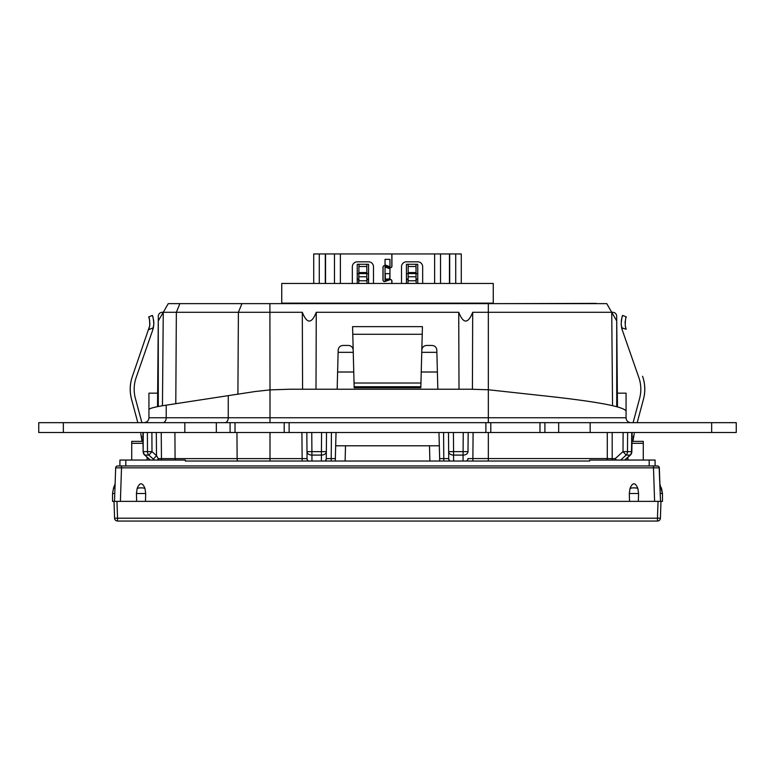 <?xml version="1.0" encoding="UTF-8"?>
<svg xmlns="http://www.w3.org/2000/svg" width="775" height="775" viewBox="0 0 775 775"><rect width="100%" height="100%" fill="white"/><g stroke="black" fill="none" stroke-linecap="round" stroke-linejoin="round"><path stroke-width="1.16" d="M659.137 467.073L660.503 501.377L660.222 493.501L660.503 501.377L658.043 501.377L662.47 501.377L660.988 501.377L660.407 518.204L657.452 518.204L657.452 521.052A2.955 2.955 0 0 0 660.407 518.204A2.955 2.955 0 0 1 657.452 521.052L117.548 521.052L117.548 518.204L114.593 518.204L114.012 501.377L112.53 501.377L116.957 501.377L114.497 501.377L115.669 467.858L114.952 488.386C115.165 482.244 115.165 482.244 114.952 488.386C115.165 482.244 115.165 482.244 114.952 488.386L113.576 487.863L114.952 488.386L114.497 501.377M144.964 501.377L658.043 501.377L657.452 518.204L117.548 518.204L116.957 501.377L144.964 501.377M655.088 465.959L649.188 465.959L649.188 460.05L655.088 460.05L655.088 465.959L658.149 466.124M125.812 465.959L125.812 460.05L119.912 460.05L119.912 465.959L117.635 465.959L657.365 465.959A1.967 1.967 0 0 1 659.331 467.858L660.048 488.386C659.835 482.244 659.835 482.244 660.048 488.386C659.835 482.244 659.835 482.244 660.048 488.386L660.222 493.501L662.47 493.501L660.222 493.501L660.503 501.377M125.812 460.05L185.332 460.05L185.332 461.038L589.668 461.038L589.668 460.05L649.188 460.05M631.993 441.363L643.279 441.363L643.279 460.05M131.721 460.05L131.721 441.363L143.007 441.363M636.692 441.363L632.952 441.363L634.221 433.671M114.012 501.377L114.593 518.204A2.955 2.955 0 0 0 117.548 521.052M115.862 467.073L115.669 467.858A1.967 1.967 90 0 1 117.635 465.959L116.851 466.124M121.162 467.848L119.912 467.838M117.635 465.959A1.967 1.967 90 0 0 115.669 467.858L659.331 467.858A1.967 1.967 0 0 0 657.365 465.959M637.835 488.386A5.9 2.112 180 0 0 630.036 488.386C632.632 482.244 635.238 482.244 637.835 488.386L638.571 493.501L638.338 501.377M630.036 488.386L629.31 493.501L629.533 501.377M144.964 488.386A5.9 2.112 180 0 0 137.165 488.386C139.762 482.244 142.368 482.244 144.964 488.386L145.69 493.501L145.468 501.377M137.165 488.386L136.429 493.501L136.662 501.377M621.24 321.373L621.666 318.728M622.703 315.435L626.345 316.936L622.703 315.454C622.18 315.57 621.666 318.438 621.163 324.066L622.296 330.111L638.852 377.561L622.296 330.111A20.663 20.663 0 0 1 621.637 327.767L626.171 329.259L625.26 325.752C625.318 320.075 625.677 317.14 626.336 316.946M626.258 317.159L625.967 317.934M625.231 321.102L625.086 323.001M625.357 326.343L625.599 327.438M625.861 328.348L626.026 328.842M643.415 399.416C645.507 391.617 645.226 383.896 642.562 376.262A39.351 39.351 0 0 1 643.415 399.416L637.176 422.666L643.415 399.416M633.669 435.744L633.243 437.342M622.403 316.2L621.87 317.915M638.852 377.561A35.418 35.418 0 0 1 639.617 398.398L633.097 422.666M621.163 324.066L621.637 327.767M140.779 433.671L142.048 441.363M132.438 376.262C129.774 383.896 129.493 391.617 131.585 399.416L137.824 422.666L131.585 399.416A39.351 39.351 0 0 1 132.438 376.262L149.74 325.752C149.682 320.075 149.323 317.14 148.664 316.946L148.761 317.198M136.148 377.561L152.704 330.111L153.838 324.066L153.363 327.767A20.663 20.663 0 0 1 152.704 330.111L136.148 377.561A35.418 35.418 0 0 0 135.383 398.398L141.903 422.666M153.838 322.613L153.838 324.066C153.343 318.467 152.83 315.599 152.297 315.454L148.664 316.946L152.297 315.454M141.757 437.342L141.331 435.744M148.897 329.104L149.294 327.835M149.565 326.73L149.914 323.291M149.759 321.015L149.091 318.108M153.847 322.933L153.576 319.939M152.995 317.421L152.559 316.093M152.888 317.072L153.334 318.728M711.653 422.666L736.25 422.666L736.25 432.508L711.653 432.508L711.653 422.666L38.75 422.666L38.75 432.508L184.838 432.508L184.838 422.666M711.653 432.508L184.838 432.508M63.347 432.508L63.347 422.666M216.322 432.508L216.322 422.666M230.097 432.508L230.097 422.666M289.123 432.508L289.123 422.666M485.877 432.508L485.877 422.666M544.903 432.508L544.903 422.666M558.678 432.508L558.678 422.666M590.163 432.508L590.163 422.666M146.475 422.007L144.412 422.656M157.635 393.157L148.936 393.157L148.936 417.754A4.921 4.921 0 0 1 144.014 422.666L144.693 422.627L144.014 422.666A4.921 4.921 0 0 0 148.936 417.754L148.936 412.833M148.936 409.636L148.936 417.754L166.218 417.754L166.218 405.16C154.903 406.904 149.139 408.386 148.936 409.636M166.218 405.16L255.091 391.53L270 389.893L269.894 303.635L168.252 303.635L163.263 312.286L162.246 312.286A3.933 3.933 0 0 0 158.313 316.181L157.519 406.662M630.23 422.617L629.939 422.559A4.921 4.921 0 0 0 630.308 422.627L630.986 422.666A4.921 4.921 0 0 1 626.064 417.754L626.064 410.973C623.178 406.332 593.95 401.092 538.383 395.231L488.337 389.757L470.522 389.224L289.947 389.224L270 389.893L270 417.754L228.267 417.754A4.921 3.478 -90 0 1 224.789 422.666M626.064 410.944L626.064 417.754A4.921 4.921 0 0 0 628.525 422.007A4.921 4.921 0 0 1 626.064 417.754L626.064 393.157L617.365 393.157L616.687 316.181A3.933 3.933 0 0 0 612.754 312.286L611.737 312.286L612.55 405.645L611.737 312.286L612.55 405.645L611.737 312.286L612.754 312.286M626.064 410.973L626.064 412.833M617.481 406.856L616.687 316.181M162.246 312.286L163.263 312.286L162.45 405.761L163.263 312.286L162.45 405.761L163.263 312.286L158.284 320.918L158.284 406.517M624.679 460.05L630.153 455.09A4.921 4.582 -90 0 0 631.518 451.622L631.761 432.508L617.491 432.508M631.518 451.622L623.003 451.622L626.161 455.09L630.133 455.099M612.202 460.05L612.202 458.626L615.234 458.626L623.003 451.622L623.11 432.508L624.175 432.508M620.659 460.05L626.161 455.09A4.921 4.505 -90 0 0 627.508 451.622L627.614 432.508M616.522 460.05L615.234 458.626L615.234 460.05M630.462 432.508L627.178 432.508M305.989 432.508L306.832 432.508L307.055 458.626L306.832 432.508M147.822 432.508L150.757 432.508M157.296 432.508L151.89 432.508L151.997 451.622L156.511 455.69L158.303 458.635L158.381 460.05M144.363 432.508L142.891 432.508M269.894 303.635L606.748 303.635L611.737 312.286L612.55 405.645L611.737 312.286L612.55 405.645L611.737 312.286L616.716 320.918L616.716 406.652M626.064 417.754L488.337 417.754L488.337 303.635L606.738 303.635L611.737 312.286L472.692 312.286C468.032 323.969 463.382 323.969 458.732 312.286L316.268 312.286L315.997 389.224M165.492 312.286L163.263 312.286L162.45 405.761L163.263 312.286L168.262 303.635L169.677 303.635M166.664 306.387L163.263 312.286L269.884 312.286M596.324 303.383L493.258 303.635L493.258 283.466L281.742 283.466L281.742 303.635M600.257 303.635L598.29 303.635L600.257 303.635M421.803 350.232C422.104 347.258 423.741 345.66 426.725 345.447L431.898 345.447C434.882 345.66 436.519 347.258 436.819 350.232L437.836 389.224M337.164 389.224L338.181 350.232C338.481 347.258 340.118 345.66 343.102 345.447L348.275 345.447C351.259 345.66 352.896 347.258 353.197 350.232M450.11 461.038A4.921 3.507 179.5 0 1 448.725 458.626L439.657 458.626L439.716 461.038L438.97 432.508M459.003 389.224L458.732 312.286M352.596 327.447L352.577 326.643L422.423 326.643L422.404 327.447M472.421 389.224L472.692 312.286M316.268 312.286C311.618 323.969 306.958 323.969 302.308 312.286L270 312.286M302.308 312.286L302.579 389.224M325.616 461.038A4.921 4.921 0 0 0 326.275 458.626L326.507 432.508L326.275 458.626L335.343 458.626L335.284 461.038L336.03 432.508M345.117 461.038L345.514 445.79L335.682 445.79M345.514 445.79L429.486 445.79L429.883 461.038M439.318 445.79L429.486 445.79M147.386 432.508L147.492 451.622L143.142 451.641L143.239 432.508M150.321 460.05L144.847 455.09L148.839 455.09A4.921 4.505 90 0 1 147.492 451.622L151.997 451.622L148.839 455.09L154.39 460.05M161.229 432.508L161.462 458.626L158.303 458.635A4.921 1.414 -53.5 0 0 157.499 460.05M308.45 461.038A4.921 3.507 179.5 0 1 307.055 458.626L302.143 458.626L302.143 461.038M311.753 432.508L311.918 451.622L306.997 451.622A4.921 3.507 -0.5 0 0 311.918 455.09L311.918 451.622L321.422 451.622L321.422 455.09A4.921 3.507 0.5 0 0 326.343 451.622L321.422 451.622L321.586 432.508M331.429 432.508L331.196 461.038M443.571 432.508L443.804 461.038M307.055 458.626A4.921 4.921 0 0 0 307.714 461.038A4.921 4.921 0 0 1 307.055 458.626M174.917 432.508L175.082 458.626L161.462 458.626A4.921 4.921 0 0 0 161.684 460.05L161.462 458.626L158.294 458.626M153.363 459.158L156.511 455.69L156.308 432.508M448.725 458.626A4.921 4.921 0 0 0 449.384 461.038A4.921 4.921 0 0 1 448.725 458.626L448.493 432.508L448.725 458.626M463.033 461.038L463.082 455.09A4.921 3.507 0.5 0 0 468.003 451.622L463.082 451.622L463.082 455.09L453.578 455.09L453.578 451.622L448.657 451.622A4.921 3.507 -0.5 0 0 453.578 455.09L453.637 461.038M468.003 451.622L468.168 432.508L468.003 451.622M467.286 461.038A4.921 4.921 0 0 0 467.945 458.626A4.921 3.507 -179.5 0 1 466.55 461.038M472.866 461.038L472.866 458.577L467.945 458.626L467.587 460.418M612.173 432.508L612.202 458.626L607.3 458.577A4.921 4.892 90 0 1 607.077 460.05M607.28 432.508L607.3 458.577L488.337 458.577L488.337 461.038M420.854 386.744L420.825 387.742L354.175 387.742L354.049 383.015L420.951 383.015L420.854 386.744L354.146 386.744M422.423 326.643L420.951 383.015M352.577 326.643L354.049 383.015M437.381 372.01L421.242 372.01M353.758 372.01L337.619 372.01M461.28 283.466L461.28 253.948L440.529 253.948L440.529 283.466M334.471 283.466L334.471 253.948L340.38 253.948L340.38 283.466M334.471 253.948L319.271 253.948L319.271 283.466M313.72 283.466L313.72 253.948L319.271 253.948M391.927 283.466L391.927 281.005A1.472 1.472 0 0 0 389.941 279.62L385.059 281.412A1.472 1.472 0 0 1 383.073 280.027L383.073 267.23A1.472 1.472 0 0 1 385.059 265.844L389.941 267.637A1.472 1.472 0 0 0 391.927 266.251L391.927 253.948L440.529 253.948M391.927 253.948L340.38 253.948M391.83 253.948L391.83 266.251A1.376 1.376 0 0 1 389.98 267.54L385.088 265.757A1.569 1.569 0 0 0 382.976 267.23L382.976 280.027A1.569 1.569 0 0 0 385.088 281.499L389.98 279.717A1.376 1.376 0 0 1 391.83 281.005L391.83 283.466M373.482 283.466L373.482 266.745A4.921 4.921 0 0 0 368.561 261.824L357.246 261.824A4.921 4.921 0 0 0 352.334 266.745L352.334 283.466M358.738 283.466L358.97 264.285L357.246 264.285L357.246 283.466M366.837 279.155L367.069 283.466M385.039 264.943L389.961 266.745L389.961 259.363L385.039 259.363L385.039 264.943M417.754 273.623L416.03 273.623M408.163 273.623L406.439 273.623M389.709 278.554L389.961 273.623M389.709 273.623L385.291 273.623L385.291 280.182M368.561 273.623L366.837 273.623M358.97 273.623L357.246 273.623M357.246 279.039L358.97 279.039M366.837 279.039L368.561 279.039M385.291 279.039L388.401 279.039M406.439 279.039L408.163 279.039M416.03 279.039L417.754 279.039M325.316 253.948L325.306 283.466M368.561 283.466L368.561 264.285L358.97 264.285M358.97 280.027L358.97 279.155M366.837 264.285L366.837 280.027M358.97 273.585L366.837 273.585M366.837 272.548L358.97 272.548M366.837 266.503L358.97 266.503M449.694 283.466L449.684 253.948M416.03 279.155L416.262 283.466M422.666 283.466L422.666 266.745A4.921 4.921 0 0 0 417.754 261.824L406.439 261.824A4.921 4.921 0 0 0 401.518 266.745L401.518 283.466M407.931 283.466L408.163 279.155M385.039 280.269L389.961 278.467L389.961 268.789L385.039 266.988L385.039 280.269M416.03 280.027L416.03 273.585L408.163 273.585L408.163 264.285L406.439 264.285L406.439 283.466M408.163 273.585L408.163 280.027M417.754 283.466L417.754 264.285L416.03 264.285L416.03 273.585M416.03 264.285L408.163 264.285M416.03 266.503L408.163 266.503M408.163 272.548L416.03 272.548M131.721 443.31L143.036 443.31M147.047 457.318L147.095 460.05M627.905 460.05L627.953 457.318M631.964 443.31L643.279 443.31M660.048 488.386L661.424 487.863L660.048 488.386M660.407 518.204A2.955 2.955 0 0 1 657.452 521.052M121.568 465.959L120.396 501.377M653.432 465.959L654.604 501.377M638.571 493.501L629.31 493.501M145.69 493.501L136.429 493.501M114.778 493.501L112.53 493.501L114.778 493.501M148.674 329.695L153.363 327.767M235.019 432.508L235.019 422.666M284.202 422.666L284.202 432.508M490.798 432.508L490.798 422.666M539.981 422.666L539.981 432.508M228.267 395.773L228.267 417.754L166.218 417.754A4.921 3.478 90 0 1 162.74 422.666M488.337 422.666L488.337 417.754L270 417.754L270 422.666M179.887 303.635L176.351 312.286L175.789 403.717M175.237 460.05A4.921 3.478 -90 0 1 175.082 458.626L237.121 458.626L236.956 432.508M270 461.038L270 458.626L237.121 458.626A4.921 3.478 90 0 0 237.586 461.038M301.911 432.508L302.143 458.626L270 458.626L270 432.508M311.967 461.038L311.918 455.09L321.422 455.09L321.363 461.038M326.275 458.626A4.921 3.507 -179.5 0 1 324.89 461.038M142.9 432.528L143.142 451.641A4.921 4.921 0 0 0 144.751 455.216L144.847 455.09A4.921 4.582 -90 0 1 143.482 451.622M150.059 460.05L144.867 455.099M453.414 432.508L453.578 451.622L463.082 451.622L463.247 432.508M473.089 432.508L472.866 458.577L488.337 458.577L488.337 432.508M352.78 334.277L422.22 334.277M241.936 303.635L238.4 312.286L237.896 394.281M436.868 352.334L421.755 352.334M353.245 352.334L338.132 352.334M493.258 303.141L281.742 303.141M358.922 280.773L366.895 280.773M357.246 279.591L358.97 279.591M366.837 279.591L368.561 279.591M385.291 279.591L386.89 279.591M406.439 279.591L408.163 279.591M416.03 279.591L417.754 279.591M325.548 283.466L325.548 253.948M358.97 276.772L366.837 276.772M455.729 283.466L455.729 253.948M434.62 253.948L434.62 283.466M408.105 280.773L416.078 280.773M449.452 253.948L449.452 283.466M408.163 276.772L416.03 276.772M662.47 501.377L662.47 493.501L659.883 483.871M112.53 493.501L113.576 487.863L112.53 493.501L112.53 501.377M115.117 483.871L113.576 487.863M662.47 493.501L661.424 487.863M152.297 315.435L148.655 316.936M624.941 460.05L630.259 455.216A4.921 4.921 0 0 0 631.857 451.641L632.1 432.528M611.746 312.286L606.748 303.635L611.737 312.286"/></g></svg>
